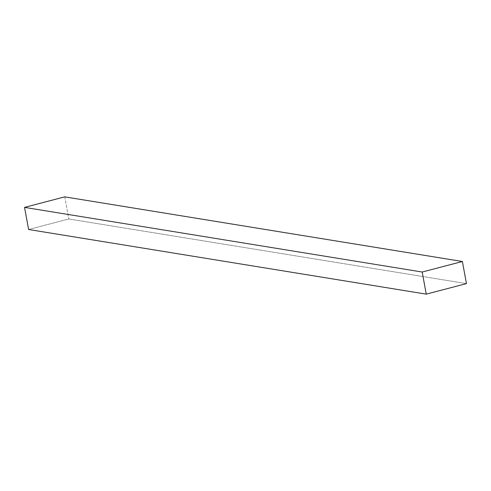 <?xml version="1.0" encoding="UTF-8"?>
<svg xmlns="http://www.w3.org/2000/svg" width="491" height="491" viewBox="0 0 491 491"><rect width="100%" height="100%" fill="white"/><g stroke="black" fill="none" stroke-linecap="round" stroke-linejoin="round"><path stroke-width="0.37" stroke-dasharray="2.46 1.84" d="M466.45 283.614L68.808 218.974L28.607 229.5L68.808 218.974L466.45 283.614M64.751 196.86L68.808 218.974L64.751 196.86"/><path stroke-width="0.74" d="M28.607 229.5L426.249 294.14L466.45 283.614L462.393 261.5L64.751 196.86L462.393 261.5L422.192 272.026L24.55 207.386L64.751 196.86L24.55 207.386L422.192 272.026L426.249 294.14L28.607 229.5L24.55 207.386L28.607 229.5M426.249 294.14L466.45 283.614L462.393 261.5L422.192 272.026L426.249 294.14"/></g></svg>
